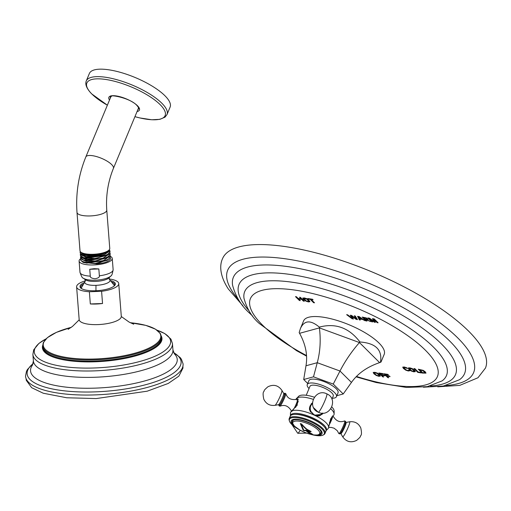 <?xml version="1.0" encoding="UTF-8"?>
<svg xmlns="http://www.w3.org/2000/svg" width="511" height="511" viewBox="0 0 511 511"><rect width="100%" height="100%" fill="white"/><g stroke="black" fill="none" stroke-linecap="round" stroke-linejoin="round"><path stroke-width="0.77" d="M173.58 352.507L180.147 357.534L181.411 359.239L183.047 363.743A78.994 24.132 175.5 0 1 95.749 394.875A78.994 24.132 175.5 0 1 25.55 376.064L26.47 371.363L27.453 369.485L33.158 363.5M109.143 278.968A21.13 6.451 175.5 0 1 118.737 283.567L121.299 316.354A21.13 6.451 175.5 0 1 97.946 324.594A21.13 6.451 175.5 0 1 79.173 319.65L76.612 286.863A21.13 6.451 175.5 0 1 85.369 280.833M118.737 283.567A21.13 6.451 175.5 0 1 101.587 291.296L89.368 291.749A21.13 6.451 175.5 0 1 76.612 286.863M89.368 291.749L90.326 303.956A21.13 6.451 175.5 0 0 96.336 304.019A21.13 6.451 175.5 0 0 102.539 303.502L90.326 303.956M101.587 291.296L102.539 303.502M110.97 280.692A17.732 5.417 175.5 0 1 114.547 285.636A17.732 5.417 175.5 0 1 95.749 290.746A17.732 5.417 175.5 0 1 81.064 288.255A17.732 5.417 175.5 0 1 83.83 282.813M112.369 282.251A16.991 5.193 175.5 0 1 114.668 284.582A16.991 5.193 175.5 0 1 114.189 285.975M81.473 288.536A16.991 5.193 175.5 0 1 80.783 287.233A16.991 5.193 175.5 0 1 82.693 284.576M95.04 278.738C91.763 278.399 90.179 277.53 90.281 276.144L89.744 269.271L98.827 268.933L99.364 275.806C99.677 277.186 98.233 278.163 95.04 278.738M110.389 256.356A16.627 5.078 -4.5 0 1 112.254 258.451A16.627 5.078 -4.5 0 1 93.877 264.941A16.627 5.078 175.5 0 1 79.103 261.044A16.627 5.078 175.5 0 1 80.815 258.547M98.827 268.933L94.165 268.69L89.744 269.271M110.555 258.879L110.561 258.56A14.928 4.561 175.5 0 1 110.561 258.585A14.928 4.561 175.5 0 1 110.555 258.879C109.118 261.453 104.499 263.127 96.694 263.912L82.859 262.232M110.561 258.585L110.248 257.691M80.962 258.726L80.789 259.058L81.096 258.866M86.749 262.405C82.328 261.792 80.342 260.68 80.789 259.058L80.751 260.335L83.031 262.296L86.806 263.127L107.738 259.958L110.421 256.784L110.363 256.03L102.404 261.21L86.749 262.405M96.694 263.912L109.322 258.866M83.887 262.609L95.244 263.44L107.016 260.361M110.069 255.193L110.363 256.03M109.367 249.738L109.967 250.971L102.008 256.152L86.353 257.346L80.304 254.567L80.514 253.75M109.897 252.702L110.165 253.501L102.2 258.681L86.551 259.875L80.502 257.09L80.738 256.241M81.76 259.345L86.25 261.408L95.346 261.568L109.201 256.343M81.485 256.848L85.989 258.936L95.167 259.096L109.092 253.814M81.223 254.35L85.925 256.49L95.5 256.573L104.87 254.389L109.067 250.946M81.038 252.274A14.11 4.312 -4.5 0 0 91.526 255.123A14.11 4.312 -4.5 0 0 106.307 252.44A14.11 4.312 175.5 0 0 108.984 250.09M109.354 249.668L106.946 252.715L97.716 255.443L82.469 254.938L80.176 252.977L80.125 252.3A14.928 4.561 -4.5 0 0 97.716 255.443M80.272 251.527A14.928 4.561 -4.5 0 0 80.125 252.3M82.712 253.111L83.414 253.367A14.11 4.312 -4.5 0 0 106.256 251.821A14.11 4.312 175.5 0 0 106.799 251.54L107.457 251.176A14.928 4.561 175.5 0 1 106.882 251.469A14.928 4.561 175.5 0 1 86.084 253.929A14.928 4.561 175.5 0 1 82.712 253.111A14.928 4.561 175.5 0 1 80.003 250.78L77.001 212.435A14.928 4.561 175.5 0 0 83.082 215.585A14.928 4.561 175.5 0 0 98.77 214.837A14.928 4.561 175.5 0 0 106.767 210.11L109.769 248.448A14.928 4.561 175.5 0 1 107.457 251.176M80.502 257.097L80.559 257.883L83.715 260.156L95.052 260.968L106.754 257.946L110.229 254.325L110.165 253.501M80.304 254.567L80.368 255.43L83.465 257.691L94.861 258.496L106.607 255.468L110.037 251.872L109.967 250.971M82.469 254.938L94.682 256.024L106.946 252.715M82.839 259.837L86.615 260.674L107.546 257.499M82.661 257.397L86.423 258.221L107.348 255.059M111.871 96.062A14.928 4.74 -157.4 0 0 110.746 97.084L85.835 156.934C78.605 174.724 75.666 193.222 77.001 212.435M110.319 98.112A15.336 4.867 22.6 0 1 110.433 96.796C107.674 93.858 130.203 97.639 136.999 105.553C140.282 109.769 138.136 107.693 138.73 108.575A15.336 4.867 22.6 0 1 137.881 109.584M85.835 156.934A14.928 4.74 -157.4 0 1 92.606 155.702A14.928 4.74 -157.4 0 1 107.31 161.265A14.928 4.74 -157.4 0 1 113.397 168.406L138.309 108.556A14.928 4.74 -157.4 0 0 138.245 107.035M167.001 114.56L170.112 107.093A43.722 13.874 22.6 0 0 164.906 95.717A43.722 13.874 -157.4 0 0 121.714 72.728A43.722 13.874 -157.4 0 0 89.374 73.488L86.27 80.955A43.722 13.874 -157.4 0 1 118.603 80.195A43.722 13.874 -157.4 0 1 161.795 103.184A43.722 13.874 -157.4 0 1 167.001 114.56L165.04 117.128L159.866 119.338L151.767 119.759L139.918 117.952L134.93 116.668A42.381 13.446 -157.4 0 0 160.071 104.57A42.381 13.446 -157.4 0 0 106.09 79.518A42.381 13.446 -157.4 0 0 91.903 94.05A42.381 13.446 -157.4 0 0 107.374 105.189L91.654 93.864C86.685 88.659 84.89 84.353 86.27 80.955M318.768 434.714A15.707 4.982 22.6 0 0 321.087 433.309A15.707 4.982 22.6 0 0 310.305 423.466A15.707 4.982 -157.4 0 0 292.088 421.236A15.707 4.982 -157.4 0 0 292.72 423.875M292.362 420.789A15.707 4.982 -157.4 0 0 292.42 421.415M321.208 432.791A15.707 4.982 22.6 0 1 320.723 433.2M313.007 434.816A16.703 5.302 22.6 0 0 322.083 432.491A16.703 5.302 22.6 0 0 310.541 423.223A16.703 5.302 -157.4 0 0 292.739 419.588A16.703 5.302 -157.4 0 0 296.706 428.033M310.745 434.356A18.856 5.985 22.6 0 0 323.169 435.033A18.856 5.985 22.6 0 0 311.308 422.086A18.856 5.985 -157.4 0 0 289.392 420.968A18.856 5.985 -157.4 0 0 298.628 429.317M289.392 420.968L289.175 420.183A19.38 6.151 -157.4 0 1 289.213 418.579A19.38 6.151 -157.4 0 1 311.691 421.326A19.38 6.151 22.6 0 1 324.996 433.475A19.38 6.151 22.6 0 1 323.885 434.631A19.38 6.151 22.6 0 1 323.501 434.823M294.847 414.37L295.728 414.351A18.396 5.838 -157.4 0 1 312.623 418.777A18.396 5.838 22.6 0 1 323.406 425.874L324.012 426.513A19.38 6.151 22.6 0 0 312.649 419.033A19.38 6.151 -157.4 0 0 294.847 414.37A19.38 6.151 -157.4 0 0 290.165 416.286L289.213 418.579M324.012 426.513A19.38 6.151 22.6 0 1 325.954 431.182L324.996 433.475M326.088 430.652A19.38 6.151 22.6 0 0 313.064 418.036A19.38 6.151 -157.4 0 0 290.44 415.813M322.971 413.131L322.051 414.357L314.393 415.194A20.485 6.502 22.6 0 1 328.592 427.566A20.485 6.502 22.6 0 1 328.049 428.665A20.485 6.502 22.6 0 1 327.992 428.723M328.592 427.566L330.7 418.726L332.98 416.005M333.709 415.271L333.67 415.328A20.485 6.502 -157.4 0 0 333.709 415.271A20.485 6.502 -157.4 0 0 334.111 414.102A20.485 6.502 -157.4 0 0 330.828 408.864M331.863 407.018A19.38 6.151 22.6 0 1 334.143 411.016L334.111 414.102M344.663 420.923A7.013 0.837 -65.1 0 1 343.488 425.574A7.013 0.837 114.9 0 1 338.806 433.545L339.904 433.928A6.95 0.824 114.9 0 0 344.299 425.976A6.95 0.824 -65.1 0 0 345.666 421.511L344.663 420.923C339.796 422.846 335.848 421.07 332.827 415.59M296.022 399.615L296.584 398.414A20.485 6.502 -157.4 0 0 296.54 398.459A20.485 6.502 -157.4 0 0 295.99 399.57L295.984 399.628M313.166 399.34A20.485 6.502 -157.4 0 0 296.584 398.414L297.217 398.267L297.21 405.191L291.098 411.598A20.485 6.502 -157.4 0 0 290.874 411.866A20.485 6.502 -157.4 0 0 290.472 413.022L290.427 416.139M312.47 402.821L311.269 403.831L309.583 409.988L314.393 415.194A20.485 6.502 -157.4 0 0 291.098 411.598L290.9 411.834M314.316 397.207A19.38 6.151 -157.4 0 0 298.705 396.268L296.54 398.459M306.236 395.271L309.934 386.393A12.622 4.005 -157.4 0 1 324.568 388.181A12.622 4.005 22.6 0 1 333.236 396.095L331.933 399.225M309.04 388.532A15.803 5.014 -157.4 0 1 307.264 384.528A15.803 5.014 -157.4 0 1 314.431 383.218A15.803 5.014 22.6 0 1 329.997 389.114A15.803 5.014 22.6 0 1 336.436 396.67A15.803 5.014 22.6 0 1 332.342 398.235M307.264 384.528L308.874 380.669A15.803 5.014 22.6 0 1 316.041 379.36A15.803 5.014 22.6 0 1 331.607 385.256A15.803 5.014 22.6 0 1 338.046 392.812L336.436 396.67M336.838 395.712L343.213 393.975L333.255 384.068L313.499 376.831L303.706 379.507L307.699 383.48M343.213 393.975L351.459 382.426C357.726 373.503 367.109 366.898 379.622 362.625L380.433 362.363C382.573 349.926 375.745 343.137 359.942 341.987C349.115 327.775 335.574 322.818 319.311 327.11C310.541 319.758 304.256 320.218 300.442 328.49L299.165 332.604L299.574 333.313C305.687 344.408 307.82 355.228 305.98 365.774L303.706 379.507M333.255 384.068L339.994 371.024C345.142 360.99 351.625 351.498 359.444 342.549L359.942 341.987M313.499 376.831L317.254 362.701C320.193 351.849 320.914 340.249 319.42 327.896L319.311 327.11M380.433 362.363L381.008 362.024L384.189 354.385A43.633 13.848 -157.4 0 0 368.233 334.66A43.633 13.848 -157.4 0 0 327.404 317.957A43.633 13.848 -157.4 0 0 303.623 320.851L300.442 328.49M299.363 300.481L295.479 296.616L296.444 296.77L298.079 298.398L301.126 298.865L299.484 297.236L300.449 297.383L304.326 301.247L303.368 301.1L301.688 299.433L298.648 298.961L300.321 300.628L299.363 300.481L300.181 300.487M302.793 298.105L303.502 299.42L305.782 301.081L308.382 301.937L309.896 301.714L309.066 300.283L306.919 298.718L304.345 297.919L302.774 298.143M313.562 302.672L310.247 299.376L308.376 299.082L307.807 298.52L312.521 299.248L313.09 299.81L311.212 299.523L314.527 302.819L313.562 302.672L314.386 302.678M352.117 318.768L346.624 314.661L347.627 314.814L352.322 318.404L350.265 315.223L351.594 315.428L356.352 319.024L354.225 315.83L355.234 315.99L357.508 319.599L356.18 319.394L351.696 316.085L353.446 318.973L352.117 318.768L353.369 318.845M359.348 319.886L357.572 316.347L359.195 316.596L365.186 320.787L362.574 319.464L359.75 319.03L360.293 320.033L359.348 319.886L360.223 319.899M368.061 319.509L366.789 319.637L370.501 321.604L365.071 319.126L367.026 321.068L366.061 320.921L366.885 320.927M366.789 319.637L368.067 319.464L366.387 317.931L362.184 317.063L366.061 320.921M374.352 322.198L375.406 322.364L373.598 319.151L377.131 322.633L378.095 322.78L374.212 318.915L372.449 318.647L374.167 321.528L369.549 318.2L367.779 317.925L371.657 321.783L372.621 321.936L369.134 318.462L374.352 322.198L375.336 322.23M403.888 367.709L404.833 367.543L407.446 368.508L406.673 367.741L404.22 366.975L402.732 367.166L403.466 368.488L405.721 370.143L408.257 370.992L409.726 370.775L409.081 370.143L407.804 370.494L406.092 369.9L403.888 367.709L404.884 367.435L407.491 368.399M408.2 368.016L408.915 369.332L411.189 370.986L413.789 371.842L415.302 371.618L414.472 370.188L412.326 368.623L409.752 367.824L408.187 368.048M417.8 372.398L421.268 372.934L420.7 372.366L418.196 371.982L414.881 368.687L413.923 368.54L417.8 372.398L421.128 372.794M425.982 373.132L422.182 373.075L426.002 373.075M425.995 373.087L425.299 371.861L423.229 370.36L418.298 369.21L422.182 373.075M373.222 372.474L373.931 373.79L376.211 375.444L378.811 376.307L380.325 376.083L379.494 374.646L377.348 373.087L374.767 372.289L373.202 372.506M382.694 376.837L378.817 372.979L382.79 373.592L383.359 374.154L380.344 373.688L381.455 374.793L384.425 375.253L384.994 375.815L382.024 375.355L383.659 376.984L382.694 376.837L383.518 376.843M387.772 377.623L383.889 373.758L387.868 374.371L388.437 374.94L385.422 374.474L386.527 375.579L389.503 376.039L390.072 376.601L387.095 376.141L388.73 377.77L387.772 377.623L388.59 377.629M437.729 386.84L459.772 385.371L477.97 377.757L485.45 368.08A142.384 45.179 22.6 0 0 468.51 331.032A142.384 45.179 -157.4 0 0 327.851 256.177A142.384 45.179 -157.4 0 0 222.553 258.643C219.411 265.254 219.768 276.004 228.379 289.054L242.866 305.725M298.648 298.961L301.739 299.318L303.413 300.985L304.186 301.107M299.676 297.268L301.126 298.865M295.671 296.648L299.408 300.366M302.838 297.996L303.553 299.312L305.827 300.966L308.427 301.822L309.941 301.599M303.936 298.648L306.638 299.037L308.823 301.247L307.877 301.439L306.134 300.832L303.936 298.648L304.958 298.373L306.689 298.922L308.203 300.072L308.836 301.215M311.212 299.523L312.943 299.67M307.992 298.552L310.298 299.261L313.613 302.557M351.696 316.085L356.224 319.286L357.425 319.471M354.359 315.855L356.352 319.024M350.399 315.242L352.322 318.404M346.873 314.699L352.162 318.66M359.75 319.03L362.618 319.356L364.963 320.633M357.687 316.366L359.393 319.771M358.767 316.871L361.762 318.743L359.476 318.513L358.767 316.871L361.718 318.858M365.193 319.056L370.181 321.438M362.369 317.088L366.112 320.806M363.755 317.663L366.138 318.149L366.987 319.196L364.963 319.017L363.755 317.663M363.711 317.772L366.093 318.264L366.987 319.196M369.134 318.462L374.397 322.09M371.657 321.783L372.481 321.789M373.598 319.151L377.182 322.518L377.955 322.639M372.57 318.666L374.167 321.528M367.965 317.951L371.708 321.675M402.777 367.058L403.518 368.374L405.766 370.028L408.308 370.877L409.771 370.667M408.244 367.901L408.96 369.217L411.234 370.871L413.833 371.733L415.354 371.51M409.388 368.437L412.096 368.827L414.249 371.12M409.343 368.552L412.051 368.942L414.229 371.152L413.284 371.344L411.54 370.737L409.349 368.54M414.108 368.565L417.851 372.283M418.49 369.242L422.227 372.96M419.876 369.811L422.987 370.584L424.437 371.65L424.89 372.736L422.635 372.723L419.876 369.811M419.825 369.926L422.942 370.692L424.89 372.736M373.266 372.359L373.982 373.675L376.256 375.336L378.855 376.192L380.369 375.968M374.41 372.902L377.118 373.286L378.632 374.442L379.251 375.611L378.306 375.802L376.562 375.195L374.946 373.988L374.416 372.883L377.067 373.4L379.264 375.579M382.024 375.355L384.853 375.674M380.344 373.688L383.218 374.014M379.002 373.004L382.745 376.728M387.095 376.141L389.925 376.46M385.422 374.474L388.29 374.799M384.08 373.79L387.817 377.508M311.18 403.926A7.531 7.084 -135.7 0 1 312.47 402.93M321.968 414.44A7.531 7.084 44.3 0 0 322.926 413.131M318.966 415.941A7.199 6.777 44.3 0 0 321.643 414.3A7.199 6.777 44.3 0 0 321.751 414.178M311.448 404.124A7.199 6.777 44.3 0 0 311.333 404.239A7.199 6.777 44.3 0 0 309.583 409.975M284.135 393.783A6.95 0.824 114.9 0 1 284.678 393.208A6.95 0.824 114.9 0 1 283.573 397.794A6.95 0.824 -65.1 0 1 278.917 405.625L279.919 406.213A7.013 0.837 -65.1 0 0 284.41 398.158A7.013 0.837 114.9 0 0 285.777 393.591C287.45 398.554 291.353 400.42 297.485 399.193A6.86 0.818 114.9 0 1 296.335 403.747A6.86 0.818 114.9 0 1 293.576 409.407M279 404.84A6.95 0.824 -65.1 0 0 278.917 405.625M304.173 430.703L303.227 430.281L300.334 423.523L303.24 430.249L304.173 430.703A56.913 24.867 -58 0 0 305.897 430.62A56.932 31.739 99.6 0 0 310.209 433.75L310.196 433.782A55.846 41.845 134.8 0 0 312.413 434.126A56.97 34.429 97.9 0 1 307.654 430.92A56.951 52.614 166.5 0 0 310.88 431.769L311.116 431.463M300.379 423.715L301.541 423.926C304.863 427.662 307.13 429.694 308.357 430.019L311.103 431.495M300.985 423.887L300.998 423.855C304.46 427.72 306.702 429.738 307.718 429.923L310.298 431.361L307.705 429.955C306.689 429.77 304.447 427.752 300.985 423.887L303.86 430.403A56.97 24.892 122 0 0 305.942 430.243A56.977 31.765 -80.4 0 0 310.407 433.673A55.986 41.953 -45.2 0 0 311.403 433.826A56.977 34.435 -82.1 0 1 306.472 430.326A56.97 52.633 -13.5 0 0 310.286 431.393M310.892 431.738A56.913 52.582 166.5 0 1 307.667 430.888L307.654 430.92M312.323 434.082A55.808 41.819 134.8 0 1 310.209 433.75M311.403 433.826L311.416 433.794A56.938 34.409 -82.1 0 1 306.549 430.351M304.16 430.735A56.951 24.886 -58 0 0 305.885 430.652A56.97 31.765 99.6 0 0 310.196 433.782M33.113 363.653A77.199 23.583 -4.5 0 0 95.749 391.854A77.199 23.583 -4.5 0 0 166.886 376.997A77.199 23.583 -4.5 0 0 173.644 352.654M95.94 388.098A73.571 22.471 -4.5 0 0 174.417 353.887L172.948 349.92A69.994 21.385 175.5 0 1 95.563 377.239A69.994 21.385 -4.5 0 1 33.381 360.843L32.544 364.988A73.571 22.471 -4.5 0 0 95.94 388.098M172.948 349.92L172.443 343.539A69.994 21.385 175.5 0 1 95.065 370.852A69.994 21.385 175.5 0 1 32.883 354.462L33.7 349.824L38.906 343.424L46.022 338.863M157.069 330.195A68.359 20.881 175.5 0 1 161.674 352.794A68.359 20.881 175.5 0 1 95.052 367.952A68.359 20.881 175.5 0 1 45.996 338.889M42.694 345.468A59.959 18.319 -4.5 0 0 95.691 361.775A59.959 18.319 -4.5 0 0 161.355 336.181M42.79 346.471A59.525 18.185 -4.5 0 0 42.803 347.065A59.525 18.185 -4.5 0 0 95.685 361.002A59.525 18.185 -4.5 0 0 161.489 337.777L161.399 336.589A59.525 18.185 175.5 0 1 95.595 359.821A59.525 18.185 175.5 0 1 42.713 345.877L43.269 342.683L47.402 337.637L56.421 332.361L71.304 327.327M130.286 322.716A58.95 18.006 175.5 0 1 158.065 342.012A58.95 18.006 175.5 0 1 95.602 358.958A58.95 18.006 175.5 0 1 44.636 348.566A58.95 18.006 175.5 0 1 71.284 327.334M95.972 290.74A17.968 2.268 -92.1 0 1 95.991 285.342A12.698 3.877 175.5 0 1 85.254 281.101L81.083 288.37M95.991 285.342A12.698 3.877 -4.5 0 0 109.297 279.223L109.182 277.697M95.685 281.395A12.698 3.877 -4.5 0 0 109.15 277.735L110.823 275.972A14.602 4.458 -4.5 0 1 95.333 280.181A14.602 4.458 -4.5 0 1 83.242 278.131L85.171 279.613A12.698 3.877 175.5 0 0 95.685 281.395M79.103 261.044L79.984 272.28A16.627 5.078 -4.5 0 0 90.281 276.144M99.364 275.806A16.627 5.078 -4.5 0 0 113.135 269.687C112.42 273.896 111.647 275.991 110.823 275.972M137.069 111.526A16.556 5.251 -157.4 0 0 137.478 105.745A16.556 5.251 -157.4 0 0 117.849 96.221A16.556 5.251 -157.4 0 0 109.507 100.054M329.429 422.757A7.199 0.856 -65.1 0 0 330.841 419.64A7.199 0.856 -65.1 0 0 331.907 416.772M329.001 425.248A6.86 0.818 -65.1 0 0 331.492 420.061A6.86 0.818 -65.1 0 0 332.846 415.762M345.481 422.118L346.017 422.45A6.164 0.735 -65.1 0 1 344.944 426.551A6.164 0.735 114.9 0 1 340.843 433.59L340.249 433.398M349.601 421.792C354.781 421.198 358.511 423.249 360.792 427.943C361.705 432.236 361.692 434.797 360.753 435.615C359.718 436.637 362.171 435.628 356.665 440.367C350.987 443.069 346.317 441.862 342.657 436.752A8.278 0.984 114.9 0 0 348.163 427.298A8.278 0.984 -65.1 0 0 349.601 421.792L346.017 422.45M351.459 382.426L339.994 371.024L317.254 362.701L305.98 365.774M379.622 362.625L359.444 342.549L319.42 327.896L299.574 333.313M356.506 376.46A101.293 32.142 22.6 0 0 425.369 350.188A101.293 32.142 -157.4 0 0 296.348 290.312A101.293 32.142 -157.4 0 0 262.443 325.047A101.293 32.142 22.6 0 0 306.491 355.535M356.11 376.863L376.185 382.528L406.322 387.427L427.279 386.655L442.066 380.899A109.271 34.671 22.6 0 0 433.469 347.122A109.271 34.671 -157.4 0 0 316.034 287.061A109.271 34.671 -157.4 0 0 244.028 298.462C246.973 308.963 252.07 317.312 259.313 323.514L296.54 350.667L306.523 356.122M248.627 310.33A117.243 37.201 -157.4 0 1 296.323 275.429A117.243 37.201 -157.4 0 1 441.568 344.063A117.243 37.201 22.6 0 1 430.409 385.997M423.402 387.217L443.382 386.041L459.523 379.705A125.221 39.73 22.6 0 0 449.674 340.997A125.221 39.73 -157.4 0 0 315.095 272.165A125.221 39.73 -157.4 0 0 232.575 285.234C235.603 296.546 241.364 305.948 249.86 313.428L252.69 316.156M238.062 299.018A133.192 42.266 -157.4 0 1 293.308 260.061A133.192 42.266 -157.4 0 1 457.773 337.937A133.192 42.266 22.6 0 1 445.879 385.524M321.643 414.3L321.873 414.063A7.199 6.777 -135.7 0 1 317.503 416.011M310.662 412.16A7.199 6.777 -135.7 0 1 311.563 404.003A7.199 6.777 -135.7 0 1 312.47 403.23L311.333 404.239M322.249 413.131A6.86 6.451 -135.7 0 1 314.412 414.843A6.86 6.451 -135.7 0 1 312.483 403.601M324.964 400.586A10.105 1.201 114.9 0 1 318.321 412.198C329.882 418.253 338.914 398.778 326.829 393.866A10.105 1.201 -65.1 0 1 324.964 400.586M298.309 400.835A7.199 0.856 114.9 0 1 297.153 404.003A7.199 0.856 114.9 0 1 295.607 407.395M283.618 394.639A6.649 0.792 114.9 0 1 283.503 397.865A6.649 0.792 -65.1 0 1 280.022 404.642A6.649 0.792 -65.1 0 1 279.319 403.888M283.739 393.547L281.925 390.385C278.265 385.275 273.596 384.068 267.917 386.77C262.411 391.509 264.858 390.5 263.829 391.522C262.89 392.339 262.878 394.894 263.791 399.193C266.071 403.888 269.802 405.938 274.982 405.344L278.565 404.686A6.164 0.735 -65.1 0 0 282.551 397.596A6.164 0.735 114.9 0 0 283.739 393.547L284.333 393.738L283.605 394.671M281.925 390.385A8.278 0.984 114.9 0 1 280.335 395.821A8.278 0.984 -65.1 0 1 274.982 405.344M306.594 433.104L297.753 433.271A10.105 1.201 -65.1 0 0 300.2 430.23M317.944 429.84A14.519 4.605 22.6 0 1 313.083 434.816A14.519 4.605 22.6 0 1 294.591 426.238A14.519 4.605 -157.4 0 1 299.452 421.256A14.519 4.605 -157.4 0 1 317.944 429.84M182.919 366.291L182.983 368.041L178.856 376.153L168.234 383.448L147.181 391.196L96.196 398.567L66.775 397.769L43.25 393.227L31.625 387.67L26.285 380.305L26.074 378.562M172.443 343.539L170.917 339.087L164.778 333.574L157.037 330.176M32.883 354.462L33.381 360.843M161.399 336.589L160.352 333.517L155.485 329.18L145.756 325.366L130.273 322.709M42.713 345.877L42.803 347.065M68.129 329.352L72.466 326.433L79.199 319.822M114.553 285.751L109.303 279.23M85.133 279.574L85.248 281.114M79.984 272.28C81.345 276.33 82.431 278.278 83.242 278.131M112.254 258.451L113.135 269.687M83.038 262.296L83.964 262.641M107.732 259.958L106.888 260.431M113.397 168.406C108 181.763 105.79 195.662 106.767 210.11M133.722 324.217L129.104 322.077L121.305 316.526M323.169 435.033L323.885 434.631M328.049 428.665L325.871 430.894M338.806 433.545L337.279 430.709L334.085 428.199L331.134 427.394L328.599 427.509M342.657 436.752L340.843 433.59M321.873 414.063L322.62 413.137M318.027 412.058L313.665 407.797M318.321 412.198C306.236 407.293 315.261 387.811 326.829 393.866M298.475 399.219L297.485 399.193M279.919 406.213C284.787 404.29 288.734 406.066 291.755 411.54M285.777 393.591L284.678 393.208M278.565 404.686L279.102 405.019L279.338 403.862M291.915 424.552L297.753 433.271M320.997 431.661L320.819 433.002L319.675 434.299L317.408 435.008L314.214 434.982L308.676 433.794L304.633 432.351L299.753 429.981L294.425 426.117L292.375 422.936L292.49 421.211L293.314 420.138"/></g></svg>
